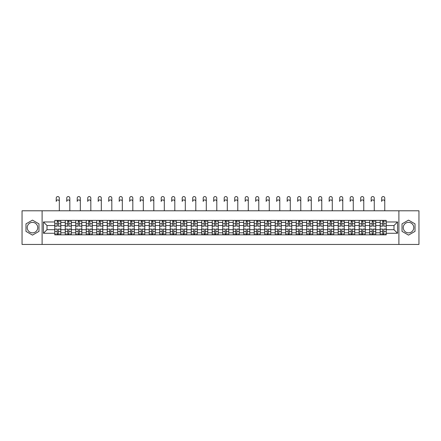 <?xml version="1.0" encoding="UTF-8"?>
<svg xmlns="http://www.w3.org/2000/svg" width="441" height="441" viewBox="0 0 441 441"><rect width="100%" height="100%" fill="white"/><g stroke="black" fill="none" stroke-linecap="round" stroke-linejoin="round"><path stroke-width="0.66" d="M32.48 232.865A5.248 5.248 0 0 1 27.232 227.617A5.248 5.248 0 0 1 32.48 222.369A5.248 5.248 0 0 1 37.728 227.617A5.248 5.248 0 0 1 32.48 232.865M408.52 232.865A5.248 5.248 0 0 1 403.272 227.617A5.248 5.248 0 0 1 408.52 222.369A5.248 5.248 0 0 1 413.768 227.617A5.248 5.248 0 0 1 408.52 232.865M398.896 244.441L418.95 244.441L418.95 210.792L22.05 210.792L22.05 244.441L398.896 244.441L398.896 210.792M65.251 234.849L65.251 222.435L60.814 222.435L60.814 234.849M60.814 222.435L60.814 220.384M65.251 222.435L65.251 220.384M71.31 220.384L71.31 234.849M75.753 234.849L75.753 220.384M81.806 220.384L81.806 234.849M86.249 234.849L86.249 220.384M92.307 220.384L92.307 234.849M96.744 234.849L96.744 220.384M102.803 220.384L102.803 234.849M107.246 234.849L107.246 220.384M113.298 220.384L113.298 234.849M117.741 234.849L117.741 220.384M123.8 220.384L123.8 234.849M128.237 234.849L128.237 220.384M134.296 220.384L134.296 234.849M138.739 234.849L138.739 220.384M144.797 220.384L144.797 234.849M149.234 234.849L149.234 220.384M155.293 220.384L155.293 234.849M159.736 234.849L159.736 220.384M165.788 220.384L165.788 234.849M170.232 234.849L170.232 220.384M176.29 220.384L176.29 234.849M180.727 234.849L180.727 220.384M186.786 220.384L186.786 234.849M191.229 234.849L191.229 220.384M197.281 220.384L197.281 234.849M201.724 234.849L201.724 220.384M207.783 220.384L207.783 234.849M212.22 234.849L212.22 220.384M218.278 220.384L218.278 234.849M222.722 234.849L222.722 220.384M228.78 220.384L228.78 234.849M233.217 234.849L233.217 220.384M239.276 220.384L239.276 234.849M243.719 234.849L243.719 220.384M249.771 220.384L249.771 234.849M254.214 234.849L254.214 220.384M260.273 220.384L260.273 234.849M264.71 234.849L264.71 220.384M270.768 220.384L270.768 234.849M275.212 234.849L275.212 220.384M281.264 220.384L281.264 234.849M285.707 234.849L285.707 220.384M291.766 220.384L291.766 234.849M296.203 234.849L296.203 220.384M302.261 220.384L302.261 234.849M306.704 234.849L306.704 220.384M312.763 220.384L312.763 234.849M317.2 234.849L317.2 220.384M323.259 220.384L323.259 234.849M327.702 234.849L327.702 220.384M333.754 220.384L333.754 234.849M338.197 234.849L338.197 220.384M344.256 220.384L344.256 234.849M348.693 234.849L348.693 220.384M354.751 220.384L354.751 234.849M359.195 234.849L359.195 220.384M365.247 220.384L365.247 234.849M369.69 234.849L369.69 220.384M375.749 220.384L375.749 234.849M380.186 234.849L380.186 220.384M380.186 229.7L375.749 229.7M369.69 229.7L365.247 229.7M359.195 229.7L354.751 229.7M348.693 229.7L344.256 229.7M338.197 229.7L333.754 229.7M327.702 229.7L323.259 229.7M317.2 229.7L312.763 229.7M306.704 229.7L302.261 229.7M296.203 229.7L291.766 229.7M285.707 229.7L281.264 229.7M275.212 229.7L270.768 229.7M264.71 229.7L260.273 229.7M254.214 229.7L249.771 229.7M243.719 229.7L239.276 229.7M233.217 229.7L228.78 229.7M222.722 229.7L218.278 229.7M212.22 229.7L207.783 229.7M201.724 229.7L197.281 229.7M191.229 229.7L186.786 229.7M180.727 229.7L176.29 229.7M170.232 229.7L165.788 229.7M159.736 229.7L155.293 229.7M149.234 229.7L144.797 229.7M138.739 229.7L134.296 229.7M128.237 229.7L123.8 229.7M117.741 229.7L113.298 229.7M107.246 229.7L102.803 229.7M96.744 229.7L92.307 229.7M86.249 229.7L81.806 229.7M75.753 229.7L71.31 229.7M65.251 229.7L60.814 229.7M380.186 225.533L375.749 225.533M369.69 225.533L365.247 225.533M359.195 225.533L354.751 225.533M348.693 225.533L344.256 225.533M338.197 225.533L333.754 225.533M327.702 225.533L323.259 225.533M317.2 225.533L312.763 225.533M306.704 225.533L302.261 225.533M296.203 225.533L291.766 225.533M285.707 225.533L281.264 225.533M275.212 225.533L270.768 225.533M264.71 225.533L260.273 225.533M254.214 225.533L249.771 225.533M243.719 225.533L239.276 225.533M233.217 225.533L228.78 225.533M222.722 225.533L218.278 225.533M212.22 225.533L207.783 225.533M201.724 225.533L197.281 225.533M191.229 225.533L186.786 225.533M180.727 225.533L176.29 225.533M170.232 225.533L165.788 225.533M159.736 225.533L155.293 225.533M149.234 225.533L144.797 225.533M138.739 225.533L134.296 225.533M128.237 225.533L123.8 225.533M117.741 225.533L113.298 225.533M107.246 225.533L102.803 225.533M96.744 225.533L92.307 225.533M86.249 225.533L81.806 225.533M75.753 225.533L71.31 225.533M65.251 225.533L60.814 225.533M47.016 229.7L54.756 229.7L54.756 225.533L47.016 225.533L47.016 229.7L43.45 233.267L43.45 221.966L54.756 221.966L54.756 225.533M386.244 225.533L386.244 229.7L393.984 229.7L393.984 225.533L386.244 225.533L386.244 220.384L54.756 220.384L54.756 221.966M386.244 221.966L397.55 221.966L397.55 233.267L386.244 233.267L386.244 229.7M54.756 229.7L54.756 234.849L386.244 234.849L386.244 233.267M54.756 233.267L43.45 233.267M42.104 244.441L42.104 210.792M38.973 223.868L32.48 220.12L25.986 223.868L25.986 231.365L32.48 235.114L38.973 231.365L38.973 223.868M415.014 223.868L408.52 220.12L402.027 223.868L402.027 231.365L408.52 235.114L415.014 231.365L415.014 223.868M58.355 233.84L57.209 233.84M57.209 221.393L58.355 221.393M68.851 233.84L67.71 233.84M67.71 221.393L68.851 221.393M79.352 233.84L78.206 233.84M78.206 221.393L79.352 221.393M89.848 233.84L88.707 233.84M88.707 221.393L89.848 221.393M100.344 233.84L99.203 233.84M99.203 221.393L100.344 221.393M110.845 233.84L109.699 233.84M109.699 221.393L110.845 221.393M121.341 233.84L120.2 233.84M120.2 221.393L121.341 221.393M131.842 233.84L130.696 233.84M130.696 221.393L131.842 221.393M142.338 233.84L141.192 233.84M141.192 221.393L142.338 221.393M152.834 233.84L151.693 233.84M151.693 221.393L152.834 221.393M163.335 233.84L162.189 233.84M162.189 221.393L163.335 221.393M173.831 233.84L172.69 233.84M172.69 221.393L173.831 221.393M184.327 233.84L183.186 233.84M183.186 221.393L184.327 221.393M194.828 233.84L193.682 233.84M193.682 221.393L194.828 221.393M205.324 233.84L204.183 233.84M204.183 221.393L205.324 221.393M215.825 233.84L214.679 233.84M214.679 221.393L215.825 221.393M226.321 233.84L225.175 233.84M225.175 221.393L226.321 221.393M236.817 233.84L235.676 233.84M235.676 221.393L236.817 221.393M247.318 233.84L246.172 233.84M246.172 221.393L247.318 221.393M257.814 233.84L256.673 233.84M256.673 221.393L257.814 221.393M268.31 233.84L267.169 233.84M267.169 221.393L268.31 221.393M278.811 233.84L277.665 233.84M277.665 221.393L278.811 221.393M289.307 233.84L288.166 233.84M288.166 221.393L289.307 221.393M299.808 233.84L298.662 233.84M298.662 221.393L299.808 221.393M310.304 233.84L309.158 233.84M309.158 221.393L310.304 221.393M320.8 233.84L319.659 233.84M319.659 221.393L320.8 221.393M331.301 233.84L330.155 233.84M330.155 221.393L331.301 221.393M341.797 233.84L340.656 233.84M340.656 221.393L341.797 221.393M352.293 233.84L351.152 233.84M351.152 221.393L352.293 221.393M362.794 233.84L361.648 233.84M361.648 221.393L362.794 221.393M373.29 233.84L372.149 233.84M372.149 221.393L373.29 221.393M383.791 233.84L382.645 233.84M382.645 221.393L383.791 221.393M43.45 221.966L47.016 225.533M393.984 229.7L397.55 233.267M393.984 225.533L397.55 221.966M59.331 201.471A1.549 1.549 89.2 0 0 57.782 199.927A1.549 1.549 89.2 0 0 56.233 201.471L56.233 198.108A1.549 1.549 0 0 1 57.782 196.559A1.549 1.549 0 0 1 59.331 198.108L59.331 210.792M58.355 226.029L60.775 226.167L58.355 226.167L58.355 220.45L60.775 220.45L59.43 220.45M60.775 226.029L60.775 220.45M57.209 221.327L58.355 221.327M59.43 221.327L59.904 221.327M57.209 220.45L54.789 220.45L54.789 226.167L57.209 226.167L57.209 220.45L58.355 220.45M57.209 229.204L54.789 229.061L57.209 229.061L57.209 234.783L54.789 234.783L56.134 234.783M54.789 229.204L54.789 234.783M58.355 233.906L57.209 233.906M59.904 233.906L59.43 233.906M56.134 233.906L55.665 233.906M59.43 234.783L60.775 234.783L60.775 229.061L58.355 229.061L58.355 234.783L56.233 234.783M60.775 234.783L59.331 234.783M69.827 201.471A1.549 1.549 89.2 0 0 68.283 199.927A1.549 1.549 89.2 0 0 66.734 201.471L66.734 198.108A1.549 1.549 0 0 1 68.283 196.559A1.549 1.549 0 0 1 69.827 198.108L69.827 210.792M68.851 226.029L71.277 226.167L68.851 226.167L68.851 220.45L71.277 220.45L69.932 220.45M71.277 226.029L71.277 220.45M67.71 221.327L68.851 221.327M69.932 221.327L70.4 221.327M67.71 220.45L65.285 220.45L65.285 226.167L67.71 226.167L67.71 220.45L68.851 220.45M80.328 201.471A1.549 1.549 89.2 0 0 78.779 199.927A1.549 1.549 89.2 0 0 77.23 201.471L77.23 198.108A1.549 1.549 0 0 1 78.779 196.559A1.549 1.549 0 0 1 80.328 198.108L80.328 210.792M79.352 226.029L81.772 226.167L79.352 226.167L79.352 220.45L81.772 220.45L80.427 220.45M81.772 226.029L81.772 220.45M78.206 221.327L79.352 221.327M80.427 221.327L80.896 221.327M78.206 220.45L75.786 220.45L75.786 226.167L78.206 226.167L78.206 220.45L79.352 220.45M67.71 229.204L65.285 229.061L67.71 229.061L67.71 234.783L65.285 234.783L66.63 234.783M65.285 229.204L65.285 234.783M68.851 233.906L67.71 233.906M70.4 233.906L69.932 233.906M66.63 233.906L66.161 233.906M69.932 234.783L71.277 234.783L71.277 229.061L68.851 229.061L68.851 234.783L66.734 234.783M71.277 234.783L69.827 234.783M78.206 229.204L75.786 229.061L78.206 229.061L78.206 234.783L75.786 234.783L77.131 234.783M75.786 229.204L75.786 234.783M79.352 233.906L78.206 233.906M80.896 233.906L80.427 233.906M77.131 233.906L76.657 233.906M80.427 234.783L81.772 234.783L81.772 229.061L79.352 229.061L79.352 234.783L77.23 234.783M81.772 234.783L80.328 234.783M90.824 201.471A1.549 1.549 89.2 0 0 89.275 199.927A1.549 1.549 89.2 0 0 87.731 201.471L87.731 198.108A1.549 1.549 0 0 1 89.275 196.559A1.549 1.549 0 0 1 90.824 198.108L90.824 210.792M89.848 226.029L92.274 226.167L89.848 226.167L89.848 220.45L92.274 220.45L90.923 220.45M92.274 226.029L92.274 220.45M88.707 221.327L89.848 221.327M90.923 221.327L91.397 221.327M88.707 220.45L86.282 220.45L86.282 226.167L88.707 226.167L88.707 220.45L89.848 220.45M101.32 201.471A1.549 1.549 89.2 0 0 99.776 199.927A1.549 1.549 89.2 0 0 98.227 201.471L98.227 198.108A1.549 1.549 0 0 1 99.776 196.559A1.549 1.549 0 0 1 101.32 198.108L101.32 210.792M100.344 226.029L102.77 226.167L100.344 226.167L100.344 220.45L102.77 220.45L101.424 220.45M102.77 226.029L102.77 220.45M99.203 221.327L100.344 221.327M101.424 221.327L101.893 221.327M99.203 220.45L96.777 220.45L96.777 226.167L99.203 226.167L99.203 220.45L100.344 220.45M111.821 201.471A1.549 1.549 89.2 0 0 110.272 199.927A1.549 1.549 89.2 0 0 108.723 201.471L108.723 198.108A1.549 1.549 0 0 1 110.272 196.559A1.549 1.549 0 0 1 111.821 198.108L111.821 210.792M110.845 226.029L113.265 226.167L110.845 226.167L110.845 220.45L113.265 220.45L111.92 220.45M113.265 226.029L113.265 220.45M109.699 221.327L110.845 221.327M111.92 221.327L112.394 221.327M109.699 220.45L107.279 220.45L107.279 226.167L109.699 226.167L109.699 220.45L110.845 220.45M88.707 229.204L86.282 229.061L88.707 229.061L88.707 234.783L86.282 234.783L87.627 234.783M86.282 229.204L86.282 234.783M89.848 233.906L88.707 233.906M91.397 233.906L90.923 233.906M87.627 233.906L87.158 233.906M90.923 234.783L92.274 234.783L92.274 229.061L89.848 229.061L89.848 234.783L87.731 234.783M92.274 234.783L90.824 234.783M99.203 229.204L96.777 229.061L99.203 229.061L99.203 234.783L96.777 234.783L98.128 234.783M96.777 229.204L96.777 234.783M100.344 233.906L99.203 233.906M101.893 233.906L101.424 233.906M98.128 233.906L97.654 233.906M101.424 234.783L102.77 234.783L102.77 229.061L100.344 229.061L100.344 234.783L98.227 234.783M102.77 234.783L101.32 234.783M109.699 229.204L107.279 229.061L109.699 229.061L109.699 234.783L107.279 234.783L108.624 234.783M107.279 229.204L107.279 234.783M110.845 233.906L109.699 233.906M112.394 233.906L111.92 233.906M108.624 233.906L108.155 233.906M111.92 234.783L113.265 234.783L113.265 229.061L110.845 229.061L110.845 234.783L108.723 234.783M113.265 234.783L111.821 234.783M122.317 201.471A1.549 1.549 89.2 0 0 120.768 199.927A1.549 1.549 89.2 0 0 119.224 201.471L119.224 198.108A1.549 1.549 0 0 1 120.768 196.559A1.549 1.549 0 0 1 122.317 198.108L122.317 210.792M121.341 226.029L123.767 226.167L121.341 226.167L121.341 220.45L123.767 220.45L122.422 220.45M123.767 226.029L123.767 220.45M120.2 221.327L121.341 221.327M122.422 221.327L122.89 221.327M120.2 220.45L117.775 220.45L117.775 226.167L120.2 226.167L120.2 220.45L121.341 220.45M120.2 229.204L117.775 229.061L120.2 229.061L120.2 234.783L117.775 234.783L119.12 234.783M117.775 229.204L117.775 234.783M121.341 233.906L120.2 233.906M122.89 233.906L122.422 233.906M119.12 233.906L118.651 233.906M122.422 234.783L123.767 234.783L123.767 229.061L121.341 229.061L121.341 234.783L119.224 234.783M123.767 234.783L122.317 234.783M132.818 201.471A1.549 1.549 89.2 0 0 131.269 199.927A1.549 1.549 89.2 0 0 129.72 201.471L129.72 198.108A1.549 1.549 0 0 1 131.269 196.559A1.549 1.549 0 0 1 132.818 198.108L132.818 210.792M131.842 226.029L134.262 226.167L131.842 226.167L131.842 220.45L134.262 220.45L132.917 220.45M134.262 226.029L134.262 220.45M130.696 221.327L131.842 221.327M132.917 221.327L133.386 221.327M130.696 220.45L128.276 220.45L128.276 226.167L130.696 226.167L130.696 220.45L131.842 220.45M130.696 229.204L128.276 229.061L130.696 229.061L130.696 234.783L128.276 234.783L129.621 234.783M128.276 229.204L128.276 234.783M131.842 233.906L130.696 233.906M133.386 233.906L132.917 233.906M129.621 233.906L129.147 233.906M132.917 234.783L134.262 234.783L134.262 229.061L131.842 229.061L131.842 234.783L129.72 234.783M134.262 234.783L132.818 234.783M143.314 201.471A1.549 1.549 89.2 0 0 141.765 199.927A1.549 1.549 89.2 0 0 140.216 201.471L140.216 198.108A1.549 1.549 0 0 1 141.765 196.559A1.549 1.549 0 0 1 143.314 198.108L143.314 210.792M142.338 226.029L144.758 226.167L142.338 226.167L142.338 220.45L144.758 220.45L143.413 220.45M144.758 226.029L144.758 220.45M141.192 221.327L142.338 221.327M143.413 221.327L143.887 221.327M141.192 220.45L138.772 220.45L138.772 226.167L141.192 226.167L141.192 220.45L142.338 220.45M141.192 229.204L138.772 229.061L141.192 229.061L141.192 234.783L138.772 234.783L140.117 234.783M138.772 229.204L138.772 234.783M142.338 233.906L141.192 233.906M143.887 233.906L143.413 233.906M140.117 233.906L139.648 233.906M143.413 234.783L144.758 234.783L144.758 229.061L142.338 229.061L142.338 234.783L140.216 234.783M144.758 234.783L143.314 234.783M153.81 201.471A1.549 1.549 89.2 0 0 152.266 199.927A1.549 1.549 89.2 0 0 150.717 201.471L150.717 198.108A1.549 1.549 0 0 1 152.266 196.559A1.549 1.549 0 0 1 153.81 198.108L153.81 210.792M152.834 226.029L155.26 226.167L152.834 226.167L152.834 220.45L155.26 220.45L153.915 220.45M155.26 226.029L155.26 220.45M151.693 221.327L152.834 221.327M153.915 221.327L154.383 221.327M151.693 220.45L149.267 220.45L149.267 226.167L151.693 226.167L151.693 220.45L152.834 220.45M151.693 229.204L149.267 229.061L151.693 229.061L151.693 234.783L149.267 234.783L150.613 234.783M149.267 229.204L149.267 234.783M152.834 233.906L151.693 233.906M154.383 233.906L153.915 233.906M150.613 233.906L150.144 233.906M153.915 234.783L155.26 234.783L155.26 229.061L152.834 229.061L152.834 234.783L150.717 234.783M155.26 234.783L153.81 234.783M164.311 201.471A1.549 1.549 89.2 0 0 162.762 199.927A1.549 1.549 89.2 0 0 161.213 201.471L161.213 198.108A1.549 1.549 0 0 1 162.762 196.559A1.549 1.549 0 0 1 164.311 198.108L164.311 210.792M163.335 226.029L165.755 226.167L163.335 226.167L163.335 220.45L165.755 220.45L164.41 220.45M165.755 226.029L165.755 220.45M162.189 221.327L163.335 221.327M164.41 221.327L164.879 221.327M162.189 220.45L159.769 220.45L159.769 226.167L162.189 226.167L162.189 220.45L163.335 220.45M162.189 229.204L159.769 229.061L162.189 229.061L162.189 234.783L159.769 234.783L161.114 234.783M159.769 229.204L159.769 234.783M163.335 233.906L162.189 233.906M164.879 233.906L164.41 233.906M161.114 233.906L160.64 233.906M164.41 234.783L165.755 234.783L165.755 229.061L163.335 229.061L163.335 234.783L161.213 234.783M165.755 234.783L164.311 234.783M174.807 201.471A1.549 1.549 89.2 0 0 173.258 199.927A1.549 1.549 89.2 0 0 171.714 201.471L171.714 198.108A1.549 1.549 0 0 1 173.258 196.559A1.549 1.549 0 0 1 174.807 198.108L174.807 210.792M173.831 226.029L176.257 226.167L173.831 226.167L173.831 220.45L176.257 220.45L174.906 220.45M176.257 226.029L176.257 220.45M172.69 221.327L173.831 221.327M174.906 221.327L175.38 221.327M172.69 220.45L170.265 220.45L170.265 226.167L172.69 226.167L172.69 220.45L173.831 220.45M172.69 229.204L170.265 229.061L172.69 229.061L172.69 234.783L170.265 234.783L171.61 234.783M170.265 229.204L170.265 234.783M173.831 233.906L172.69 233.906M175.38 233.906L174.906 233.906M171.61 233.906L171.141 233.906M174.906 234.783L176.257 234.783L176.257 229.061L173.831 229.061L173.831 234.783L171.714 234.783M176.257 234.783L174.807 234.783M185.303 201.471A1.549 1.549 89.2 0 0 183.759 199.927A1.549 1.549 89.2 0 0 182.21 201.471L182.21 198.108A1.549 1.549 0 0 1 183.759 196.559A1.549 1.549 0 0 1 185.303 198.108L185.303 210.792M184.327 226.029L186.752 226.167L184.327 226.167L184.327 220.45L186.752 220.45L185.407 220.45M186.752 226.029L186.752 220.45M183.186 221.327L184.327 221.327M185.407 221.327L185.876 221.327M183.186 220.45L180.76 220.45L180.76 226.167L183.186 226.167L183.186 220.45L184.327 220.45M183.186 229.204L180.76 229.061L183.186 229.061L183.186 234.783L180.76 234.783L182.111 234.783M180.76 229.204L180.76 234.783M184.327 233.906L183.186 233.906M185.876 233.906L185.407 233.906M182.111 233.906L181.637 233.906M185.407 234.783L186.752 234.783L186.752 229.061L184.327 229.061L184.327 234.783L182.21 234.783M186.752 234.783L185.303 234.783M195.804 201.471A1.549 1.549 89.2 0 0 194.255 199.927A1.549 1.549 89.2 0 0 192.706 201.471L192.706 198.108A1.549 1.549 0 0 1 194.255 196.559A1.549 1.549 0 0 1 195.804 198.108L195.804 210.792M194.828 226.029L197.248 226.167L194.828 226.167L194.828 220.45L197.248 220.45L195.903 220.45M197.248 226.029L197.248 220.45M193.682 221.327L194.828 221.327M195.903 221.327L196.377 221.327M193.682 220.45L191.262 220.45L191.262 226.167L193.682 226.167L193.682 220.45L194.828 220.45M193.682 229.204L191.262 229.061L193.682 229.061L193.682 234.783L191.262 234.783L192.607 234.783M191.262 229.204L191.262 234.783M194.828 233.906L193.682 233.906M196.377 233.906L195.903 233.906M192.607 233.906L192.138 233.906M195.903 234.783L197.248 234.783L197.248 229.061L194.828 229.061L194.828 234.783L192.706 234.783M197.248 234.783L195.804 234.783M206.3 201.471A1.549 1.549 89.2 0 0 204.751 199.927A1.549 1.549 89.2 0 0 203.207 201.471L203.207 198.108A1.549 1.549 0 0 1 204.751 196.559A1.549 1.549 0 0 1 206.3 198.108L206.3 210.792M205.324 226.029L207.75 226.167L205.324 226.167L205.324 220.45L207.75 220.45L206.405 220.45M207.75 226.029L207.75 220.45M204.183 221.327L205.324 221.327M206.405 221.327L206.873 221.327M204.183 220.45L201.757 220.45L201.757 226.167L204.183 226.167L204.183 220.45L205.324 220.45M204.183 229.204L201.757 229.061L204.183 229.061L204.183 234.783L201.757 234.783L203.103 234.783M201.757 229.204L201.757 234.783M205.324 233.906L204.183 233.906M206.873 233.906L206.405 233.906M203.103 233.906L202.634 233.906M206.405 234.783L207.75 234.783L207.75 229.061L205.324 229.061L205.324 234.783L203.207 234.783M207.75 234.783L206.3 234.783M216.801 201.471A1.549 1.549 89.2 0 0 215.252 199.927A1.549 1.549 89.2 0 0 213.703 201.471L213.703 198.108A1.549 1.549 0 0 1 215.252 196.559A1.549 1.549 0 0 1 216.801 198.108L216.801 210.792M215.825 226.029L218.245 226.167L215.825 226.167L215.825 220.45L218.245 220.45L216.9 220.45M218.245 226.029L218.245 220.45M214.679 221.327L215.825 221.327M216.9 221.327L217.369 221.327M214.679 220.45L212.259 220.45L212.259 226.167L214.679 226.167L214.679 220.45L215.825 220.45M214.679 229.204L212.259 229.061L214.679 229.061L214.679 234.783L212.259 234.783L213.604 234.783M212.259 229.204L212.259 234.783M215.825 233.906L214.679 233.906M217.369 233.906L216.9 233.906M213.604 233.906L213.13 233.906M216.9 234.783L218.245 234.783L218.245 229.061L215.825 229.061L215.825 234.783L213.703 234.783M218.245 234.783L216.801 234.783M227.297 201.471A1.549 1.549 89.2 0 0 225.748 199.927A1.549 1.549 89.2 0 0 224.199 201.471L224.199 198.108A1.549 1.549 0 0 1 225.748 196.559A1.549 1.549 0 0 1 227.297 198.108L227.297 210.792M226.321 226.029L228.741 226.167L226.321 226.167L226.321 220.45L228.741 220.45L227.396 220.45M228.741 226.029L228.741 220.45M225.175 221.327L226.321 221.327M227.396 221.327L227.87 221.327M225.175 220.45L222.755 220.45L222.755 226.167L225.175 226.167L225.175 220.45L226.321 220.45M225.175 229.204L222.755 229.061L225.175 229.061L225.175 234.783L222.755 234.783L224.1 234.783M222.755 229.204L222.755 234.783M226.321 233.906L225.175 233.906M227.87 233.906L227.396 233.906M224.1 233.906L223.631 233.906M227.396 234.783L228.741 234.783L228.741 229.061L226.321 229.061L226.321 234.783L224.199 234.783M228.741 234.783L227.297 234.783M237.793 201.471A1.549 1.549 89.2 0 0 236.249 199.927A1.549 1.549 89.2 0 0 234.7 201.471L234.7 198.108A1.549 1.549 0 0 1 236.249 196.559A1.549 1.549 0 0 1 237.793 198.108L237.793 210.792M236.817 226.029L239.243 226.167L236.817 226.167L236.817 220.45L239.243 220.45L237.897 220.45M239.243 226.029L239.243 220.45M235.676 221.327L236.817 221.327M237.897 221.327L238.366 221.327M235.676 220.45L233.25 220.45L233.25 226.167L235.676 226.167L235.676 220.45L236.817 220.45M235.676 229.204L233.25 229.061L235.676 229.061L235.676 234.783L233.25 234.783L234.595 234.783M233.25 229.204L233.25 234.783M236.817 233.906L235.676 233.906M238.366 233.906L237.897 233.906M234.595 233.906L234.127 233.906M237.897 234.783L239.243 234.783L239.243 229.061L236.817 229.061L236.817 234.783L234.7 234.783M239.243 234.783L237.793 234.783M248.294 201.471A1.549 1.549 89.2 0 0 246.745 199.927A1.549 1.549 89.2 0 0 245.196 201.471L245.196 198.108A1.549 1.549 0 0 1 246.745 196.559A1.549 1.549 0 0 1 248.294 198.108L248.294 210.792M247.318 226.029L249.738 226.167L247.318 226.167L247.318 220.45L249.738 220.45L248.393 220.45M249.738 226.029L249.738 220.45M246.172 221.327L247.318 221.327M248.393 221.327L248.862 221.327M246.172 220.45L243.752 220.45L243.752 226.167L246.172 226.167L246.172 220.45L247.318 220.45M246.172 229.204L243.752 229.061L246.172 229.061L246.172 234.783L243.752 234.783L245.097 234.783M243.752 229.204L243.752 234.783M247.318 233.906L246.172 233.906M248.862 233.906L248.393 233.906M245.097 233.906L244.623 233.906M248.393 234.783L249.738 234.783L249.738 229.061L247.318 229.061L247.318 234.783L245.196 234.783M249.738 234.783L248.294 234.783M258.79 201.471A1.549 1.549 89.2 0 0 257.241 199.927A1.549 1.549 89.2 0 0 255.697 201.471L255.697 198.108A1.549 1.549 0 0 1 257.241 196.559A1.549 1.549 0 0 1 258.79 198.108L258.79 210.792M257.814 226.029L260.24 226.167L257.814 226.167L257.814 220.45L260.24 220.45L258.889 220.45M260.24 226.029L260.24 220.45M256.673 221.327L257.814 221.327M258.889 221.327L259.363 221.327M256.673 220.45L254.248 220.45L254.248 226.167L256.673 226.167L256.673 220.45L257.814 220.45M256.673 229.204L254.248 229.061L256.673 229.061L256.673 234.783L254.248 234.783L255.593 234.783M254.248 229.204L254.248 234.783M257.814 233.906L256.673 233.906M259.363 233.906L258.889 233.906M255.593 233.906L255.124 233.906M258.889 234.783L260.24 234.783L260.24 229.061L257.814 229.061L257.814 234.783L255.697 234.783M260.24 234.783L258.79 234.783M269.286 201.471A1.549 1.549 89.2 0 0 267.742 199.927A1.549 1.549 89.2 0 0 266.193 201.471L266.193 198.108A1.549 1.549 0 0 1 267.742 196.559A1.549 1.549 0 0 1 269.286 198.108L269.286 210.792M268.31 226.029L270.735 226.167L268.31 226.167L268.31 220.45L270.735 220.45L269.39 220.45M270.735 226.029L270.735 220.45M267.169 221.327L268.31 221.327M269.39 221.327L269.859 221.327M267.169 220.45L264.743 220.45L264.743 226.167L267.169 226.167L267.169 220.45L268.31 220.45M267.169 229.204L264.743 229.061L267.169 229.061L267.169 234.783L264.743 234.783L266.094 234.783M264.743 229.204L264.743 234.783M268.31 233.906L267.169 233.906M269.859 233.906L269.39 233.906M266.094 233.906L265.62 233.906M269.39 234.783L270.735 234.783L270.735 229.061L268.31 229.061L268.31 234.783L266.193 234.783M270.735 234.783L269.286 234.783M279.787 201.471A1.549 1.549 89.2 0 0 278.238 199.927A1.549 1.549 89.2 0 0 276.689 201.471L276.689 198.108A1.549 1.549 0 0 1 278.238 196.559A1.549 1.549 0 0 1 279.787 198.108L279.787 210.792M278.811 226.029L281.231 226.167L278.811 226.167L278.811 220.45L281.231 220.45L279.886 220.45M281.231 226.029L281.231 220.45M277.665 221.327L278.811 221.327M279.886 221.327L280.36 221.327M277.665 220.45L275.245 220.45L275.245 226.167L277.665 226.167L277.665 220.45L278.811 220.45M277.665 229.204L275.245 229.061L277.665 229.061L277.665 234.783L275.245 234.783L276.59 234.783M275.245 229.204L275.245 234.783M278.811 233.906L277.665 233.906M280.36 233.906L279.886 233.906M276.59 233.906L276.121 233.906M279.886 234.783L281.231 234.783L281.231 229.061L278.811 229.061L278.811 234.783L276.689 234.783M281.231 234.783L279.787 234.783M290.283 201.471A1.549 1.549 89.2 0 0 288.734 199.927A1.549 1.549 89.2 0 0 287.19 201.471L287.19 198.108A1.549 1.549 0 0 1 288.734 196.559A1.549 1.549 0 0 1 290.283 198.108L290.283 210.792M289.307 226.029L291.733 226.167L289.307 226.167L289.307 220.45L291.733 220.45L290.387 220.45M291.733 226.029L291.733 220.45M288.166 221.327L289.307 221.327M290.387 221.327L290.856 221.327M288.166 220.45L285.74 220.45L285.74 226.167L288.166 226.167L288.166 220.45L289.307 220.45M288.166 229.204L285.74 229.061L288.166 229.061L288.166 234.783L285.74 234.783L287.085 234.783M285.74 229.204L285.74 234.783M289.307 233.906L288.166 233.906M290.856 233.906L290.387 233.906M287.085 233.906L286.617 233.906M290.387 234.783L291.733 234.783L291.733 229.061L289.307 229.061L289.307 234.783L287.19 234.783M291.733 234.783L290.283 234.783M300.784 201.471A1.549 1.549 89.2 0 0 299.235 199.927A1.549 1.549 89.2 0 0 297.686 201.471L297.686 198.108A1.549 1.549 0 0 1 299.235 196.559A1.549 1.549 0 0 1 300.784 198.108L300.784 210.792M299.808 226.029L302.228 226.167L299.808 226.167L299.808 220.45L302.228 220.45L300.883 220.45M302.228 226.029L302.228 220.45M298.662 221.327L299.808 221.327M300.883 221.327L301.352 221.327M298.662 220.45L296.242 220.45L296.242 226.167L298.662 226.167L298.662 220.45L299.808 220.45M298.662 229.204L296.242 229.061L298.662 229.061L298.662 234.783L296.242 234.783L297.587 234.783M296.242 229.204L296.242 234.783M299.808 233.906L298.662 233.906M301.352 233.906L300.883 233.906M297.587 233.906L297.113 233.906M300.883 234.783L302.228 234.783L302.228 229.061L299.808 229.061L299.808 234.783L297.686 234.783M302.228 234.783L300.784 234.783M311.28 201.471A1.549 1.549 89.2 0 0 309.731 199.927A1.549 1.549 89.2 0 0 308.182 201.471L308.182 198.108A1.549 1.549 0 0 1 309.731 196.559A1.549 1.549 0 0 1 311.28 198.108L311.28 210.792M310.304 226.029L312.724 226.167L310.304 226.167L310.304 220.45L312.724 220.45L311.379 220.45M312.724 226.029L312.724 220.45M309.158 221.327L310.304 221.327M311.379 221.327L311.853 221.327M309.158 220.45L306.738 220.45L306.738 226.167L309.158 226.167L309.158 220.45L310.304 220.45M309.158 229.204L306.738 229.061L309.158 229.061L309.158 234.783L306.738 234.783L308.083 234.783M306.738 229.204L306.738 234.783M310.304 233.906L309.158 233.906M311.853 233.906L311.379 233.906M308.083 233.906L307.614 233.906M311.379 234.783L312.724 234.783L312.724 229.061L310.304 229.061L310.304 234.783L308.182 234.783M312.724 234.783L311.28 234.783M321.776 201.471A1.549 1.549 89.2 0 0 320.232 199.927A1.549 1.549 89.2 0 0 318.683 201.471L318.683 198.108A1.549 1.549 0 0 1 320.232 196.559A1.549 1.549 0 0 1 321.776 198.108L321.776 210.792M320.8 226.029L323.225 226.167L320.8 226.167L320.8 220.45L323.225 220.45L321.88 220.45M323.225 226.029L323.225 220.45M319.659 221.327L320.8 221.327M321.88 221.327L322.349 221.327M319.659 220.45L317.233 220.45L317.233 226.167L319.659 226.167L319.659 220.45L320.8 220.45M319.659 229.204L317.233 229.061L319.659 229.061L319.659 234.783L317.233 234.783L318.578 234.783M317.233 229.204L317.233 234.783M320.8 233.906L319.659 233.906M322.349 233.906L321.88 233.906M318.578 233.906L318.11 233.906M321.88 234.783L323.225 234.783L323.225 229.061L320.8 229.061L320.8 234.783L318.683 234.783M323.225 234.783L321.776 234.783M332.277 201.471A1.549 1.549 89.2 0 0 330.728 199.927A1.549 1.549 89.2 0 0 329.179 201.471L329.179 198.108A1.549 1.549 0 0 1 330.728 196.559A1.549 1.549 0 0 1 332.277 198.108L332.277 210.792M331.301 226.029L333.721 226.167L331.301 226.167L331.301 220.45L333.721 220.45L332.376 220.45M333.721 226.029L333.721 220.45M330.155 221.327L331.301 221.327M332.376 221.327L332.845 221.327M330.155 220.45L327.735 220.45L327.735 226.167L330.155 226.167L330.155 220.45L331.301 220.45M330.155 229.204L327.735 229.061L330.155 229.061L330.155 234.783L327.735 234.783L329.08 234.783M327.735 229.204L327.735 234.783M331.301 233.906L330.155 233.906M332.845 233.906L332.376 233.906M329.08 233.906L328.606 233.906M332.376 234.783L333.721 234.783L333.721 229.061L331.301 229.061L331.301 234.783L329.179 234.783M333.721 234.783L332.277 234.783M342.773 201.471A1.549 1.549 89.2 0 0 341.224 199.927A1.549 1.549 89.2 0 0 339.68 201.471L339.68 198.108A1.549 1.549 0 0 1 341.224 196.559A1.549 1.549 0 0 1 342.773 198.108L342.773 210.792M341.797 226.029L344.223 226.167L341.797 226.167L341.797 220.45L344.223 220.45L342.872 220.45M344.223 226.029L344.223 220.45M340.656 221.327L341.797 221.327M342.872 221.327L343.346 221.327M340.656 220.45L338.23 220.45L338.23 226.167L340.656 226.167L340.656 220.45L341.797 220.45M340.656 229.204L338.23 229.061L340.656 229.061L340.656 234.783L338.23 234.783L339.576 234.783M338.23 229.204L338.23 234.783M341.797 233.906L340.656 233.906M343.346 233.906L342.872 233.906M339.576 233.906L339.107 233.906M342.872 234.783L344.223 234.783L344.223 229.061L341.797 229.061L341.797 234.783L339.68 234.783M344.223 234.783L342.773 234.783M353.269 201.471A1.549 1.549 89.2 0 0 351.725 199.927A1.549 1.549 89.2 0 0 350.176 201.471L350.176 198.108A1.549 1.549 0 0 1 351.725 196.559A1.549 1.549 0 0 1 353.269 198.108L353.269 210.792M352.293 226.029L354.718 226.167L352.293 226.167L352.293 220.45L354.718 220.45L353.373 220.45M354.718 226.029L354.718 220.45M351.152 221.327L352.293 221.327M353.373 221.327L353.842 221.327M351.152 220.45L348.726 220.45L348.726 226.167L351.152 226.167L351.152 220.45L352.293 220.45M351.152 229.204L348.726 229.061L351.152 229.061L351.152 234.783L348.726 234.783L350.077 234.783M348.726 229.204L348.726 234.783M352.293 233.906L351.152 233.906M353.842 233.906L353.373 233.906M350.077 233.906L349.603 233.906M353.373 234.783L354.718 234.783L354.718 229.061L352.293 229.061L352.293 234.783L350.176 234.783M354.718 234.783L353.269 234.783M363.77 201.471A1.549 1.549 89.2 0 0 362.221 199.927A1.549 1.549 89.2 0 0 360.672 201.471L360.672 198.108A1.549 1.549 0 0 1 362.221 196.559A1.549 1.549 0 0 1 363.77 198.108L363.77 210.792M362.794 226.029L365.214 226.167L362.794 226.167L362.794 220.45L365.214 220.45L363.869 220.45M365.214 226.029L365.214 220.45M361.648 221.327L362.794 221.327M363.869 221.327L364.343 221.327M361.648 220.45L359.228 220.45L359.228 226.167L361.648 226.167L361.648 220.45L362.794 220.45M361.648 229.204L359.228 229.061L361.648 229.061L361.648 234.783L359.228 234.783L360.573 234.783M359.228 229.204L359.228 234.783M362.794 233.906L361.648 233.906M364.343 233.906L363.869 233.906M360.573 233.906L360.104 233.906M363.869 234.783L365.214 234.783L365.214 229.061L362.794 229.061L362.794 234.783L360.672 234.783M365.214 234.783L363.77 234.783M374.266 201.471A1.549 1.549 89.2 0 0 372.717 199.927A1.549 1.549 89.2 0 0 371.173 201.471L371.173 198.108A1.549 1.549 0 0 1 372.717 196.559A1.549 1.549 0 0 1 374.266 198.108L374.266 210.792M373.29 226.029L375.715 226.167L373.29 226.167L373.29 220.45L375.715 220.45L374.37 220.45M375.715 226.029L375.715 220.45M372.149 221.327L373.29 221.327M374.37 221.327L374.839 221.327M372.149 220.45L369.723 220.45L369.723 226.167L372.149 226.167L372.149 220.45L373.29 220.45M372.149 229.204L369.723 229.061L372.149 229.061L372.149 234.783L369.723 234.783L371.068 234.783M369.723 229.204L369.723 234.783M373.29 233.906L372.149 233.906M374.839 233.906L374.37 233.906M371.068 233.906L370.6 233.906M374.37 234.783L375.715 234.783L375.715 229.061L373.29 229.061L373.29 234.783L371.173 234.783M375.715 234.783L374.266 234.783M384.767 201.471A1.549 1.549 89.2 0 0 383.218 199.927A1.549 1.549 89.2 0 0 381.669 201.471L381.669 198.108A1.549 1.549 0 0 1 383.218 196.559A1.549 1.549 0 0 1 384.767 198.108L384.767 210.792M383.791 226.029L386.211 226.167L383.791 226.167L383.791 220.45L386.211 220.45L384.866 220.45M386.211 226.029L386.211 220.45M382.645 221.327L383.791 221.327M384.866 221.327L385.335 221.327M382.645 220.45L380.225 220.45L380.225 226.167L382.645 226.167L382.645 220.45L383.791 220.45M382.645 229.204L380.225 229.061L382.645 229.061L382.645 234.783L380.225 234.783L381.57 234.783M380.225 229.204L380.225 234.783M383.791 233.906L382.645 233.906M385.335 233.906L384.866 233.906M381.57 233.906L381.096 233.906M384.866 234.783L386.211 234.783L386.211 229.061L383.791 229.061L383.791 234.783L381.669 234.783M386.211 234.783L384.767 234.783M369.69 222.435L365.247 222.435M359.195 222.435L354.751 222.435M348.693 222.435L344.256 222.435M338.197 222.435L333.754 222.435M327.702 222.435L323.259 222.435M317.2 222.435L312.763 222.435M306.704 222.435L302.261 222.435M296.203 222.435L291.766 222.435M285.707 222.435L281.264 222.435M275.212 222.435L270.768 222.435M264.71 222.435L260.273 222.435M254.214 222.435L249.771 222.435M243.719 222.435L239.276 222.435M233.217 222.435L228.78 222.435M222.722 222.435L218.278 222.435M212.22 222.435L207.783 222.435M201.724 222.435L197.281 222.435M191.229 222.435L186.786 222.435M180.727 222.435L176.29 222.435M170.232 222.435L165.788 222.435M159.736 222.435L155.293 222.435M149.234 222.435L144.797 222.435M138.739 222.435L134.296 222.435M128.237 222.435L123.8 222.435M117.741 222.435L113.298 222.435M107.246 222.435L102.803 222.435M96.744 222.435L92.307 222.435M86.249 222.435L81.806 222.435M75.753 222.435L71.31 222.435M380.186 222.435L375.749 222.435M369.69 232.798L365.247 232.798M359.195 232.798L354.751 232.798M348.693 232.798L344.256 232.798M338.197 232.798L333.754 232.798M327.702 232.798L323.259 232.798M317.2 232.798L312.763 232.798M306.704 232.798L302.261 232.798M296.203 232.798L291.766 232.798M285.707 232.798L281.264 232.798M275.212 232.798L270.768 232.798M264.71 232.798L260.273 232.798M254.214 232.798L249.771 232.798M243.719 232.798L239.276 232.798M233.217 232.798L228.78 232.798M222.722 232.798L218.278 232.798M212.22 232.798L207.783 232.798M201.724 232.798L197.281 232.798M191.229 232.798L186.786 232.798M180.727 232.798L176.29 232.798M170.232 232.798L165.788 232.798M159.736 232.798L155.293 232.798M149.234 232.798L144.797 232.798M138.739 232.798L134.296 232.798M128.237 232.798L123.8 232.798M117.741 232.798L113.298 232.798M107.246 232.798L102.803 232.798M96.744 232.798L92.307 232.798M86.249 232.798L81.806 232.798M75.753 232.798L71.31 232.798M65.251 232.798L60.814 232.798M380.186 232.798L375.749 232.798M58.355 223.752L60.775 223.752M54.789 226.029L57.209 226.029M54.789 223.752L57.209 223.752M57.209 231.475L54.789 231.475M60.775 229.204L58.355 229.204M60.775 231.475L58.355 231.475M68.851 223.752L71.277 223.752M65.285 226.029L67.71 226.029M65.285 223.752L67.71 223.752M79.352 223.752L81.772 223.752M75.786 226.029L78.206 226.029M75.786 223.752L78.206 223.752M67.71 231.475L65.285 231.475M71.277 229.204L68.851 229.204M71.277 231.475L68.851 231.475M78.206 231.475L75.786 231.475M81.772 229.204L79.352 229.204M81.772 231.475L79.352 231.475M89.848 223.752L92.274 223.752M86.282 226.029L88.707 226.029M86.282 223.752L88.707 223.752M100.344 223.752L102.77 223.752M96.777 226.029L99.203 226.029M96.777 223.752L99.203 223.752M110.845 223.752L113.265 223.752M107.279 226.029L109.699 226.029M107.279 223.752L109.699 223.752M88.707 231.475L86.282 231.475M92.274 229.204L89.848 229.204M92.274 231.475L89.848 231.475M99.203 231.475L96.777 231.475M102.77 229.204L100.344 229.204M102.77 231.475L100.344 231.475M109.699 231.475L107.279 231.475M113.265 229.204L110.845 229.204M113.265 231.475L110.845 231.475M121.341 223.752L123.767 223.752M117.775 226.029L120.2 226.029M117.775 223.752L120.2 223.752M120.2 231.475L117.775 231.475M123.767 229.204L121.341 229.204M123.767 231.475L121.341 231.475M131.842 223.752L134.262 223.752M128.276 226.029L130.696 226.029M128.276 223.752L130.696 223.752M130.696 231.475L128.276 231.475M134.262 229.204L131.842 229.204M134.262 231.475L131.842 231.475M142.338 223.752L144.758 223.752M138.772 226.029L141.192 226.029M138.772 223.752L141.192 223.752M141.192 231.475L138.772 231.475M144.758 229.204L142.338 229.204M144.758 231.475L142.338 231.475M152.834 223.752L155.26 223.752M149.267 226.029L151.693 226.029M149.267 223.752L151.693 223.752M151.693 231.475L149.267 231.475M155.26 229.204L152.834 229.204M155.26 231.475L152.834 231.475M163.335 223.752L165.755 223.752M159.769 226.029L162.189 226.029M159.769 223.752L162.189 223.752M162.189 231.475L159.769 231.475M165.755 229.204L163.335 229.204M165.755 231.475L163.335 231.475M173.831 223.752L176.257 223.752M170.265 226.029L172.69 226.029M170.265 223.752L172.69 223.752M172.69 231.475L170.265 231.475M176.257 229.204L173.831 229.204M176.257 231.475L173.831 231.475M184.327 223.752L186.752 223.752M180.76 226.029L183.186 226.029M180.76 223.752L183.186 223.752M183.186 231.475L180.76 231.475M186.752 229.204L184.327 229.204M186.752 231.475L184.327 231.475M194.828 223.752L197.248 223.752M191.262 226.029L193.682 226.029M191.262 223.752L193.682 223.752M193.682 231.475L191.262 231.475M197.248 229.204L194.828 229.204M197.248 231.475L194.828 231.475M205.324 223.752L207.75 223.752M201.757 226.029L204.183 226.029M201.757 223.752L204.183 223.752M204.183 231.475L201.757 231.475M207.75 229.204L205.324 229.204M207.75 231.475L205.324 231.475M215.825 223.752L218.245 223.752M212.259 226.029L214.679 226.029M212.259 223.752L214.679 223.752M214.679 231.475L212.259 231.475M218.245 229.204L215.825 229.204M218.245 231.475L215.825 231.475M226.321 223.752L228.741 223.752M222.755 226.029L225.175 226.029M222.755 223.752L225.175 223.752M225.175 231.475L222.755 231.475M228.741 229.204L226.321 229.204M228.741 231.475L226.321 231.475M236.817 223.752L239.243 223.752M233.25 226.029L235.676 226.029M233.25 223.752L235.676 223.752M235.676 231.475L233.25 231.475M239.243 229.204L236.817 229.204M239.243 231.475L236.817 231.475M247.318 223.752L249.738 223.752M243.752 226.029L246.172 226.029M243.752 223.752L246.172 223.752M246.172 231.475L243.752 231.475M249.738 229.204L247.318 229.204M249.738 231.475L247.318 231.475M257.814 223.752L260.24 223.752M254.248 226.029L256.673 226.029M254.248 223.752L256.673 223.752M256.673 231.475L254.248 231.475M260.24 229.204L257.814 229.204M260.24 231.475L257.814 231.475M268.31 223.752L270.735 223.752M264.743 226.029L267.169 226.029M264.743 223.752L267.169 223.752M267.169 231.475L264.743 231.475M270.735 229.204L268.31 229.204M270.735 231.475L268.31 231.475M278.811 223.752L281.231 223.752M275.245 226.029L277.665 226.029M275.245 223.752L277.665 223.752M277.665 231.475L275.245 231.475M281.231 229.204L278.811 229.204M281.231 231.475L278.811 231.475M289.307 223.752L291.733 223.752M285.74 226.029L288.166 226.029M285.74 223.752L288.166 223.752M288.166 231.475L285.74 231.475M291.733 229.204L289.307 229.204M291.733 231.475L289.307 231.475M299.808 223.752L302.228 223.752M296.242 226.029L298.662 226.029M296.242 223.752L298.662 223.752M298.662 231.475L296.242 231.475M302.228 229.204L299.808 229.204M302.228 231.475L299.808 231.475M310.304 223.752L312.724 223.752M306.738 226.029L309.158 226.029M306.738 223.752L309.158 223.752M309.158 231.475L306.738 231.475M312.724 229.204L310.304 229.204M312.724 231.475L310.304 231.475M320.8 223.752L323.225 223.752M317.233 226.029L319.659 226.029M317.233 223.752L319.659 223.752M319.659 231.475L317.233 231.475M323.225 229.204L320.8 229.204M323.225 231.475L320.8 231.475M331.301 223.752L333.721 223.752M327.735 226.029L330.155 226.029M327.735 223.752L330.155 223.752M330.155 231.475L327.735 231.475M333.721 229.204L331.301 229.204M333.721 231.475L331.301 231.475M341.797 223.752L344.223 223.752M338.23 226.029L340.656 226.029M338.23 223.752L340.656 223.752M340.656 231.475L338.23 231.475M344.223 229.204L341.797 229.204M344.223 231.475L341.797 231.475M352.293 223.752L354.718 223.752M348.726 226.029L351.152 226.029M348.726 223.752L351.152 223.752M351.152 231.475L348.726 231.475M354.718 229.204L352.293 229.204M354.718 231.475L352.293 231.475M362.794 223.752L365.214 223.752M359.228 226.029L361.648 226.029M359.228 223.752L361.648 223.752M361.648 231.475L359.228 231.475M365.214 229.204L362.794 229.204M365.214 231.475L362.794 231.475M373.29 223.752L375.715 223.752M369.723 226.029L372.149 226.029M369.723 223.752L372.149 223.752M372.149 231.475L369.723 231.475M375.715 229.204L373.29 229.204M375.715 231.475L373.29 231.475M383.791 223.752L386.211 223.752M380.225 226.029L382.645 226.029M380.225 223.752L382.645 223.752M382.645 231.475L380.225 231.475M386.211 229.204L383.791 229.204M386.211 231.475L383.791 231.475"/></g></svg>
